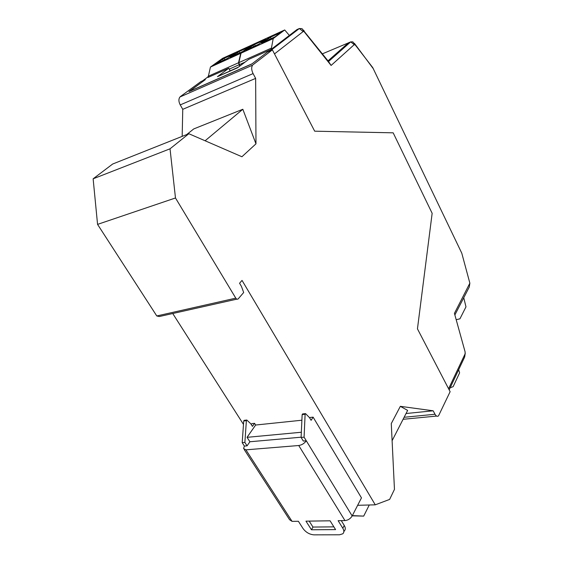 <?xml version="1.0" encoding="UTF-8"?>
<svg xmlns="http://www.w3.org/2000/svg" width="563" height="563" viewBox="0 0 563 563"><rect width="100%" height="100%" fill="white"/><g stroke="black" fill="none" stroke-linecap="round" stroke-linejoin="round"><path stroke-width="0.84" d="M357.646 505.307L375.261 504.828L389.631 499.416L394.459 489.374L391.278 423.58L400.335 406.331L407.647 410.406L392.108 440.695M112.67 164.023L188.844 133.72L170.026 148.808L93.134 178.809L112.67 164.023M236.854 299.143L159.301 316.533L156.788 315.963L235.784 298.151C236.594 299.298 237.417 299.523 238.248 298.826L243.68 292.507L241.414 286.349L239.564 283.238L242.041 280.416L375.261 504.828M172.735 313.521L243.483 424.403M254.567 423.334L252.442 426.367L250.831 423.826L246.84 420.04L244.18 420.336L243.723 420.969L242.196 442.666L244.391 446.079L247.073 445.847L249.902 441.758L247.058 437.324L255.637 425.03L254.567 423.334L251.914 423.615L251.274 424.523M255.637 425.03L301.895 420.216M309.763 418.084L310.164 417.457L313.112 417.148L361.467 497.875L352.164 515.961C350.446 518.72 348.047 520.261 344.964 520.585L338.124 520.684L342.811 528.249C344.19 530.62 344.19 532.464 342.804 533.787L339.552 534.787L313.999 534.85C309.566 534.484 305.92 532.387 303.056 528.566L298.369 521.268L292.063 521.359L245.911 449.844L298.742 445.516C301.852 445.009 304.365 443.433 306.293 440.787L303.309 441.04L301.099 437.437L302.148 414.6L305.111 414.277L305.54 413.608L302.584 413.932L302.148 414.6M400.335 406.331L433.165 410.793L406.05 413.524M369.272 504.99L363.698 516.109L352.339 515.609M205.101 140.778L242.829 109.264L255.975 143.832L241.921 156.746L188.844 133.72M433.165 410.793L435.016 414.262C436.149 416.205 437.31 416.747 438.507 415.888L450.126 391.686L417.45 328.855L432.152 213.3L393.171 132.826L314.682 131.186L274.498 53.907L303.161 31.542L304.055 31.584L331.1 65.449L328.539 61.508L302.014 28.664L299.326 28.523L270.437 50.719L267.334 52.099L251.752 64.041L188.957 91.621L205.34 79.615L189.295 91.473M301.099 437.437L304.083 437.17L352.164 515.961M156.788 315.963L97.561 224.384L93.134 178.809M97.561 224.384L175.48 197.972L170.026 148.808M182.18 136.373L182.757 109.321L255.644 78.391L253.083 73.591C251.408 70.072 251.253 67.264 252.611 65.16L179.949 96.977C178.485 99.025 178.577 101.664 180.223 104.908L182.757 109.321M208.029 76.857L202.596 80.833L205.34 79.615L200.885 81.593L180.406 96.554M242.829 109.264L193.749 128.927L186.677 134.585M352.227 515.835L363.698 516.109M253.047 64.738L272.386 49.854L314.682 131.186L393.171 132.826L432.152 213.3L417.45 328.855L448.598 388.751L465.087 353.895L464.658 357.005L449.168 389.856M255.975 143.832L255.644 78.391M235.784 298.151L175.48 197.972M219.57 75.731L238.423 67.117M272.386 49.854L267.334 52.099L252.034 63.823L189.259 91.403M313.112 417.148L311.107 420.322L309.495 417.633L305.54 413.608M304.083 437.17L305.111 414.277M244.222 449.548L289.572 519.726L292.063 521.359M249.902 441.758L301.114 437.191M244.391 446.079L243.561 448.521L245.911 449.844M247.073 445.847L244.877 442.434L246.383 420.681L246.84 420.04M242.196 442.666L244.877 442.434M247.058 437.324L301.339 432.25M246.383 420.681L243.723 420.969M335.59 529.607L311.466 529.776L305.962 521.155L330.094 520.803L335.59 529.607M311.466 529.776L312.965 527.059L333.88 526.862M341.284 520.641L344.253 525.455C345.633 527.827 345.626 529.67 344.239 530.993L343.831 531.782M312.965 527.059L309.178 521.106M331.1 65.449L354.233 44.653L350.707 41.88L348.434 42.83L328.025 60.86M303.161 31.542L299.326 28.523L296.961 29.586L271.077 49.438L248.621 59.432L237.487 67.82L217.445 76.674L228.761 68.264L208.099 77.42M328.539 61.508L350.707 41.88L352.86 41.88L372.72 67.56L461.787 253.195L469.859 283.161L454.425 313.352L465.122 351.938L465.087 353.895M469.859 283.161L469.282 287.01L454.869 314.956M230.126 70.783L228.761 68.264M373.424 68.876L354.451 43.393M354.233 44.653L355.478 45.153M465.256 353.135L464.658 357.005M348.546 42.788L349.173 42.521M284.709 29.959L273.203 38.587L241.055 53.175L252.914 44.491L284.709 29.959L289.361 35.42M273.203 38.587L271.19 49.361M241.055 53.175L238.846 62.62L239.922 65.991M252.604 44.632L240.739 53.316L210.435 67.067L222.589 58.341L252.794 44.576M240.739 53.316L238.529 62.76L239.648 66.195M210.435 67.067L208.106 77.448M463.75 297.736L465.981 306.842L459.929 318.827L456.185 319.707M458.669 369.715L459.605 372.868L453.152 386.647L450.154 387.759M404.114 417.282L435.016 414.262M180.223 104.908L253.083 73.591M344.964 520.585L298.742 445.516M344.253 525.455L342.811 528.249M304.632 32.119L303.746 30.261M469.697 283.836L469.282 287.01M348.349 42.908L322.437 53.823M238.846 62.62L271.155 48.214M262.069 42.908L275.166 36.75M246.115 50.156L258.867 44.153M265.173 39.297L265.849 38.988M265.645 39.143L252.491 45.117L246.066 50.184M265.736 39.072L258.952 44.09M281.838 31.753L270.367 36.736L262.02 42.929M281.936 31.676L275.258 36.679M281.359 32.112L281.401 31.697M271.155 38.777L270.374 37.271L262.942 42.514M269.536 39.516L268.298 37.904M239.226 64.696L245.088 62.092M280.86 32.485L270.374 37.271L270.367 36.736M253.716 46.701L253.005 45.357L247.044 49.734M264.638 39.882L254.539 44.491L254.539 43.963M265.201 39.466L265.25 39.072M261.901 42.985L261.528 42.922M255.321 45.976L254.539 44.491L253.005 45.357L252.491 45.117M245.989 50.213L245.63 50.149M208.085 76.336L238.529 62.76M230.471 57.264L242.885 51.423M215.425 64.105L227.522 58.404M234.095 53.485L234.68 53.211M234.489 53.358L222.068 59.002L215.369 64.133M234.574 53.295L227.6 58.348M249.768 46.384L239.008 51.057L230.422 57.292M249.852 46.321L242.97 51.36M249.36 46.687L249.416 46.307M239.782 53.035L239.008 51.578L231.449 56.828M238.198 53.752L236.988 52.197M229.232 69.129L238.909 64.836M248.74 47.137L239.008 51.578L239.008 51.057M223.272 60.544L222.561 59.242L216.445 63.64M233.441 54.118L224.06 58.397L224.06 57.883M234.117 53.626L234.18 53.26M230.387 57.306L230.028 57.243M224.834 59.826L224.06 58.397L222.561 59.242L222.068 59.002M215.376 64.126L215.024 64.062M403.087 419.294L436.606 416.071M252.611 65.16L179.949 96.977M304.055 31.584L302.014 28.664M354.95 44.653L352.86 41.88M281.957 31.669L270.346 36.757L261.675 43.077M265.771 39.044L254.511 43.984L245.749 50.318M249.902 46.286L238.979 51.078L230.133 57.412M234.637 53.246L224.039 57.905L215.115 64.238"/></g></svg>
